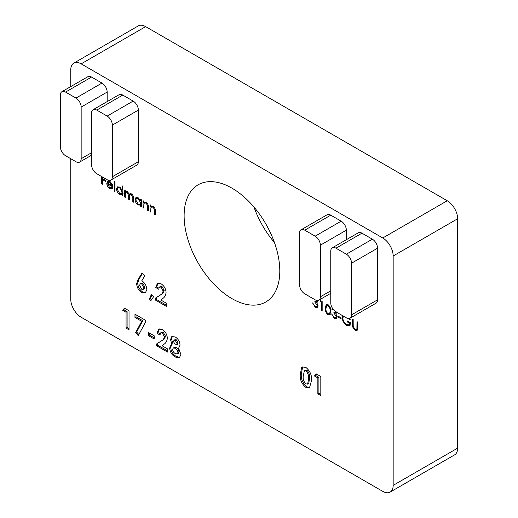 <?xml version="1.0" encoding="UTF-8"?>
<svg xmlns="http://www.w3.org/2000/svg" width="518" height="518" viewBox="0 0 518 518"><rect width="100%" height="100%" fill="white"/><g stroke="black" fill="none" stroke-linecap="round" stroke-linejoin="round"><path stroke-width="0.78" d="M164.374 336.655L162.218 332.873L160.8 332.737L159.933 334.971L156.967 333.262L158.696 329.098L162.387 329.545C165.404 331.585 167.055 334.447 167.34 338.125C167.01 341.187 165.805 343.285 163.72 344.412L161.998 345.7L167.554 348.905L167.554 352.085L156.546 345.726L156.546 343.997L161.435 340.812C163.028 340.138 164.005 338.753 164.374 336.655L165.417 336.053L163.261 332.271L162.218 332.873M154.215 339.005L148.504 335.709L148.504 332.53L154.215 335.832L154.215 339.005M141.718 321.277L134.958 317.379L134.958 314.199L145.539 320.312L145.539 322.086L138.254 335.658L135.632 332.614L141.718 321.277L142.754 320.681L135.994 316.776L134.958 317.379M126.068 312.244L122.682 310.288L124.449 308.132L129.027 310.774L129.027 329.843L126.068 328.134L126.068 312.244L127.104 311.642L123.718 309.686L122.682 310.288M163.105 290.915L160.949 287.134L159.525 287.004L158.663 289.238L155.698 287.522L157.427 283.359L161.117 283.812C164.135 285.845 165.786 288.707 166.071 292.385C165.741 295.448 164.536 297.546 162.451 298.672L160.729 299.961L166.284 303.166L166.284 306.345L155.277 299.993L155.277 298.258L160.166 295.072C161.758 294.399 162.736 293.013 163.105 290.915L164.148 290.313L161.985 286.532L160.949 287.134M150.887 300.634L149.398 298.938L151.463 294.263L153.581 296.749L150.887 300.634M136.648 283.76L137.892 279.921L142.087 272.824L144.71 275.874L141.835 280.743C144.943 282.925 146.6 285.897 146.808 289.659L145.312 293.02L141.757 292.67C138.649 290.52 136.946 287.548 136.648 283.76L137.691 283.165L138.934 279.319L137.892 279.921M321.432 302.098L320.156 301.366L320.642 300.667L322.17 301.547L322.17 311.085L321.432 310.651L321.432 302.098L322.17 301.67M317.644 300.531L317.722 301.217L316.763 302.622L318.149 305.931L317.366 307.627L315.294 307.355L312.542 302.952L315.307 306.384L316.906 306.624L317.404 305.581L314.866 302.098L314.866 301.12L316.653 301.476L316.958 300.498M151.496 206.028L150.796 206.429L153.095 206.378C154.752 207.647 155.504 209.259 155.348 211.214L155.348 214.769L154.61 214.342L154.519 209.427L152.965 207.161L151.463 207.032L150.913 207.822L150.796 212.14L150.058 211.713L150.058 204.746L150.796 205.173L150.796 206.429L151.133 206.177M144.516 201.994L143.816 202.402L146.108 202.344C147.772 203.613 148.524 205.225 148.362 207.181L148.362 210.735L147.624 210.308L147.539 205.393L145.979 203.127L144.477 203.004L143.926 203.788L143.816 208.106L143.072 207.679L143.072 200.719L143.816 201.146L143.816 202.402L144.153 202.143M141.382 204.642L140.637 205.07L138.177 204.973C136.253 203.665 135.211 201.852 135.03 199.534L135.93 197.559L138.196 197.779L140.637 200.602L140.637 199.307L141.382 199.741L141.382 206.701L140.637 206.274L140.378 205.245M115.028 191.492L114.284 191.064L114.284 181.287L115.028 181.714L115.028 191.492M108.009 181.022L107.466 181.332L109.822 181.397L112.257 184.168L112.911 186.966L107.511 183.851L109.712 187.691L111.933 187.503L112.594 188.28L112.011 188.882L109.81 188.597C107.925 187.328 106.915 185.548 106.773 183.262L107.731 181.138M112.497 187.335L111.933 187.503M317.851 377.965L314.465 376.01L316.233 373.854L320.817 376.502L320.817 395.564L317.851 393.855L317.851 377.965L318.894 377.363L315.507 375.408L314.465 376.01M346.361 239.698L346.361 230.18L320.357 245.189A7.356 4.248 -120 0 0 315.158 236.182L304.759 230.18A7.356 4.248 -120 0 0 301.081 229.811A7.356 4.248 -120 0 0 299.559 233.178L299.559 284.816A7.356 4.248 -120 0 0 304.759 293.823L315.158 299.831A7.356 4.248 -120 0 0 318.835 300.194A7.356 4.248 -120 0 0 320.357 296.827L320.357 245.189M301.081 229.811L327.085 214.802A7.356 4.248 60 0 1 330.762 215.164L304.759 230.18M315.158 236.182L341.161 221.173L330.762 215.164M341.161 221.173A7.356 4.248 60 0 1 346.361 230.18M351.56 314.84L377.557 299.831L377.557 248.193L351.56 263.202A7.356 4.248 -120 0 0 346.361 254.196L335.962 248.193A7.356 4.248 -120 0 0 332.284 247.824A7.356 4.248 -120 0 0 330.762 251.191L330.762 302.829A7.356 4.248 -120 0 0 335.962 311.836L346.361 317.845A7.356 4.248 -120 0 0 350.038 318.207A7.356 4.248 -120 0 0 351.56 314.84L351.56 263.202M377.557 299.831A7.356 4.248 60 0 1 376.036 303.198L350.038 318.207M332.284 247.824L358.281 232.815A7.356 4.248 60 0 1 361.959 233.178L335.962 248.193M346.361 254.196L372.358 239.186L361.959 233.178M372.358 239.186A7.356 4.248 60 0 1 377.557 248.193M231.96 298.627A67.657 39.064 -120 0 0 265.786 301.981A67.657 39.064 -120 0 0 265.786 223.86A67.657 39.064 -120 0 0 198.135 184.796A67.657 39.064 -120 0 0 187.762 239.012A67.657 39.064 -120 0 0 231.96 298.627M70.759 158.728L70.759 299.229A14.705 8.489 -120 0 0 81.158 317.243L382.763 491.375A14.705 8.489 -120 0 0 390.112 492.1A14.705 8.489 -120 0 0 393.162 485.366L393.162 255.996A14.705 8.489 -120 0 0 382.763 237.982L81.158 63.856A14.705 8.489 -120 0 0 73.809 63.125A14.705 8.489 -120 0 0 70.759 69.859L70.759 86.59M91.563 77.065L65.559 92.074A7.356 4.248 -120 0 0 61.882 91.712L87.885 76.703A7.356 4.248 60 0 1 91.563 77.065L101.962 83.068A7.356 4.248 60 0 1 107.161 92.074L107.161 101.599M122.76 95.079L96.762 110.088A7.356 4.248 -120 0 0 93.085 109.725L119.082 94.716A7.356 4.248 60 0 1 122.76 95.079L133.158 101.081A7.356 4.248 60 0 1 138.358 110.088L138.358 161.726A7.356 4.248 60 0 1 136.836 165.093L110.839 180.109A7.356 4.248 -120 0 0 112.361 176.742L138.358 161.726M300.285 374.365L301.638 367.534L302.337 366.951L305.84 367.366C310.127 370.985 312.011 375.414 311.499 380.659L309.44 387.969L305.931 387.458C301.67 383.929 299.786 379.565 300.285 374.365L301.321 373.763L302.68 366.932L301.638 367.534M102.434 177.014L102.434 178.593L105.711 180.491L105.711 181.468L102.434 179.571L102.434 184.22L101.69 183.793L101.69 176.586M122.857 193.952L122.118 194.379L119.652 194.282C117.735 192.974 116.686 191.161 116.511 188.843L117.405 186.862L119.677 187.089L122.118 189.964L122.118 185.807L122.857 186.234L122.857 196.011L122.118 195.584L121.859 194.554M125.291 197.416L124.553 196.989L124.553 190.022L125.291 190.449L125.291 191.66L126.127 191.161L127.376 191.53L129.293 194.321L129.843 193.771L131.507 193.913C133.022 195.105 133.702 196.607 133.547 198.407L133.547 202.182L132.809 201.755L132.809 197.98L131.378 194.697L130.07 194.574L129.422 197.093L129.422 199.799L128.678 199.372L128.678 195.83L127.247 192.307L125.939 192.197L125.291 194.483L125.291 197.416M126.152 191.168L125.291 191.66L126.127 191.161M330.847 311.331L329.765 314.86L327.998 314.691C325.919 312.859 325 310.658 325.239 308.093L326.282 304.493L327.998 304.668C330.102 306.514 331.054 308.728 330.847 311.331M333.1 309.201L332.647 309.796L331.909 309.369L332.472 308.275M336.778 312.212L335.813 313.617L337.199 316.925L336.415 318.628L334.343 318.356L331.591 313.953L334.356 317.385L335.955 317.618L336.46 316.582L333.916 313.099L333.916 312.121L335.709 312.477L336.027 311.875M341.116 318.842L337.937 317.01L337.937 316.032L341.116 317.864L341.116 318.842M343.544 316.213L342.806 318.188C343.123 320.953 344.425 323.064 346.717 324.521L349.229 324.851L350.006 323.485L347.254 321.898L347.254 320.92L350.744 322.934L349.585 325.88L346.659 325.466L343.078 321.594L342.068 317.799L342.599 315.669M349.611 318.402L350.213 319.366L349.579 319.697L348.828 318.551M352.583 326.877L352.441 319.023L353.179 319.451L353.211 326.45L355.121 329.377L356.423 329.513L356.902 328.794L356.986 321.652L357.731 322.079L357.731 327.836L356.928 330.555L355.167 330.374L352.583 326.877L353.218 326.508M175.304 337.004C178.211 338.914 179.791 341.627 180.044 345.137L178.626 348.213L180.886 354.441L179.409 357.796L175.317 357.057C171.872 355.089 169.988 352.059 169.671 347.966L171.186 344.619L171.885 344.321L170.513 339.581L171.808 336.525L175.304 337.004M253.956 207.032A67.657 39.064 -120 0 0 274.443 242.515M390.112 492.1L454.597 454.875A14.705 8.489 -120 0 0 457.64 448.141L457.64 218.771A14.705 8.489 -120 0 0 447.241 200.757L145.642 26.625A14.705 8.489 -120 0 0 138.287 25.9L73.809 63.125M107.161 92.074L81.158 107.09L81.158 158.728A7.356 4.248 -120 0 1 79.636 162.095A7.356 4.248 -120 0 1 75.958 161.726L65.559 155.724A7.356 4.248 -120 0 1 60.36 146.717L60.36 95.079A7.356 4.248 -120 0 1 61.882 91.712M65.559 92.074L75.958 98.083L101.962 83.068M81.158 107.09A7.356 4.248 -120 0 0 75.958 98.083M110.839 180.109A7.356 4.248 -120 0 1 107.161 179.74L96.762 173.737A7.356 4.248 -120 0 1 91.563 164.73L91.563 113.092A7.356 4.248 -120 0 1 93.085 109.725M138.358 110.088L112.361 125.103L112.361 176.742M96.762 110.088L107.161 116.097L133.158 101.081M112.361 125.103A7.356 4.248 -120 0 0 107.161 116.097M315.507 375.408L316.608 374.067M320.817 394.36L318.894 393.253L317.851 393.855M318.894 393.253L318.894 377.363M309.913 387.6L306.967 386.855L305.931 387.458M306.967 386.855C302.713 383.326 300.829 378.962 301.321 373.763M308.767 383.165L307.297 384.162L308.767 383.165L309.576 378.354C310.01 375.408 309.136 372.701 306.954 370.228L305.426 370.066L304.383 370.661L303.244 376.113C302.836 379.021 303.723 381.656 305.918 384.026L307.724 383.76L308.54 378.949C308.968 376.003 308.093 373.297 305.918 370.83L304.383 370.661M309.576 378.354L308.54 378.949M306.954 370.228L305.918 370.83M102.434 183.366L101.69 183.793M102.732 179.403L102.732 178.768M103.283 179.086L102.434 179.571M112.464 188.461L110.962 188.06M110.755 188.053L109.81 188.597M107.906 183.625L107.841 183.184M107.705 182.718L106.773 183.262M107.815 182.66L108.508 180.737M108.256 183.424L107.511 183.851M109.712 181.339L109.168 181.533M109.35 181.429L107.589 183.042L112.166 185.684L109.861 182.278L108.204 182.083L109.246 181.481M112.697 185.379L112.166 185.684M110.535 181.889L109.861 182.278M115.028 190.637L114.284 191.064M122.857 195.156L122.118 195.584M123.161 193.777L120.694 193.68M120.545 193.771L119.652 194.282M117.456 188.293L116.511 188.843M117.554 188.138L117.994 186.655M122.857 189.536L122.118 189.964M122.857 191.686L122.118 192.113L119.684 187.95L117.955 187.756L117.249 189.277L119.677 193.441L121.465 193.641L122.857 192.702M119.522 186.998L117.955 187.756M122.857 189.97L122.714 189.62M120.357 187.561L119.684 187.95M121.465 193.641L122.118 192.113M125.291 196.562L124.553 196.989M125.589 192.554L125.589 191.485M130.413 193.609L129.293 194.321M133.547 201.327L132.809 201.755M132.051 194.308L131.378 194.697M131.41 193.868L130.07 194.574M129.422 198.944L128.678 199.372M129.72 194.936L129.681 194.095M127.914 191.925L127.247 192.307M127.292 191.485L125.939 192.197M141.382 205.847L140.637 206.274M141.679 204.468L139.213 204.377M139.064 204.461L138.177 204.973M135.981 198.99L135.03 199.534M136.072 198.828L136.512 197.352M141.382 200.168L140.637 200.602M141.382 202.383L140.637 202.81L138.209 198.64L136.474 198.446L135.768 199.974L138.202 204.137L139.983 204.332L141.382 203.399M138.041 197.695L136.474 198.446M141.382 200.66L141.213 200.272M138.882 198.252L138.209 198.64M139.983 204.332L140.637 202.81M143.816 207.252L143.072 207.679M144.114 203.354L144.114 202.227M148.362 209.881L147.624 210.308M148.142 205.05L147.539 205.393M146.659 202.732L145.979 203.127M145.94 202.253L144.477 203.004M150.796 211.286L150.058 211.713M151.101 207.388L151.101 206.261M155.348 213.915L154.61 214.342M155.122 209.084L154.519 209.427M153.645 206.766L152.965 207.161M152.92 206.287L151.463 207.032M317.812 307.193L316.33 306.753L315.294 307.355M316.906 306.624L318.149 305.873M318.078 305.199L317.404 305.581M317.139 302.402L315.986 301.554M315.857 301.528L314.866 302.098M317.696 300.874L316.653 301.476M317.411 300.537L316.984 300.783M321.005 300.88L320.156 301.366M322.17 310.224L321.432 310.651M330.225 314.426L329.04 314.089L327.998 314.691M326.003 307.653L325.239 308.093M326.346 306.021L326.864 304.338M328.755 305.238L326.774 305.562L325.977 308.514C325.751 310.496 326.431 312.231 328.024 313.727L329.26 313.837L330.788 312.632M328.263 304.837L326.774 305.562M330.827 310.483L330.108 310.897C330.296 308.903 329.603 307.161 328.024 305.665M330.795 312.535L329.798 313.112L330.108 310.897M329.26 313.837L329.798 313.112M332.841 308.832L331.909 309.369M336.862 318.188L335.386 317.754L334.343 318.356M335.955 317.618L337.199 316.867M337.127 316.194L336.46 316.582M336.188 313.403L335.036 312.548M334.906 312.529L333.916 313.099M338.785 316.517L337.937 317.01M350.2 319.341L349.579 319.697M349.229 324.851L350.68 323.879M350.744 323.057L350.006 323.485M348.096 321.406L347.254 321.898M350.051 325.485L348.005 325.032M347.591 324.922L346.659 325.466M343.667 321.257L343.078 321.594M342.91 317.314L342.068 317.799M343.123 316.757L343.233 316.038M356.423 329.513L357.698 328.71M357.724 328.321L356.902 328.794M357.362 330.134L356.203 329.778L355.167 330.374M138.934 279.319L142.495 273.297M145.791 292.664L142.793 292.074L141.757 292.67M142.793 292.074C139.685 289.918 137.989 286.953 137.691 283.165M143.169 289.355L144.205 288.753L144.885 287.147L142.728 283.236L141.33 283.093L140.287 283.696L139.614 285.308L141.699 289.219L143.169 289.355L143.849 287.749L141.692 283.838L140.287 283.696M144.885 287.147L143.849 287.749M142.728 283.236L141.692 283.838M151.573 299.637L150.434 298.336L149.398 298.938M150.434 298.336L151.975 294.865M161.985 286.532L160.567 286.402L159.525 287.004M158.799 288.112L156.74 286.927L155.698 287.522M156.74 286.927L157.977 283.126M166.284 305.141L156.313 299.391L155.277 299.993M156.313 299.391L156.313 297.656L155.277 298.258M156.313 297.656L161.202 294.47C162.794 293.797 163.779 292.417 164.148 290.313M123.718 309.686L124.819 308.346M129.027 328.639L127.104 327.531L126.068 328.134M127.104 327.531L127.104 311.642M135.994 316.776L135.994 314.802M138.856 334.544L136.668 332.012L135.632 332.614M136.668 332.012L142.754 320.681M154.215 337.807L149.54 335.107L148.504 335.709M149.54 335.107L149.54 333.132M163.261 332.271L161.836 332.142L160.8 332.737M160.068 333.851L158.009 332.66L156.967 333.262M158.009 332.66L159.246 328.865M167.554 350.88L157.589 345.13L156.546 345.726M157.589 345.13L157.589 343.395L156.546 343.997M157.589 343.395L162.477 340.209C164.064 339.536 165.048 338.15 165.417 336.053M179.901 357.414L176.36 356.455L175.317 357.057M176.36 356.455C172.915 354.487 171.031 351.457 170.707 347.364L169.671 347.966M170.707 347.364L171.736 344.373M170.513 339.581L171.555 338.986L172.928 343.719L171.885 344.321M171.555 338.986L172.384 336.299M177.311 353.936L178.354 353.334L178.963 351.897C178.781 350.045 177.914 348.633 176.366 347.662L174.32 347.41L173.277 348.005L172.63 349.365C172.831 351.243 173.718 352.661 175.291 353.613L177.311 353.936L177.927 352.499C177.739 350.647 176.871 349.236 175.324 348.258L173.277 348.005M176.521 344.962L177.557 344.36L178.114 342.987L176.269 339.782L175.058 339.633L174.022 340.235L173.478 341.537L175.285 344.813L176.521 344.962L177.078 343.589L175.226 340.384L174.022 340.235M178.114 342.987L177.078 343.589M176.269 339.782L175.226 340.384M178.963 351.897L177.927 352.499M176.366 347.662L175.324 348.258M393.162 485.366L457.64 448.141M393.162 255.996L457.64 218.771M382.763 237.982L447.241 200.757M81.158 63.856L145.642 26.625M320.357 296.827L330.762 290.825M81.158 158.728L91.563 152.719M133.521 197.565L132.809 197.98M129.565 195.318L128.678 195.83M148.355 206.611L147.624 207.032M155.335 210.645L154.61 211.066M353.179 324.352L352.441 324.78M357.731 326.936L356.986 327.363M161.202 294.47L160.166 295.072M162.477 340.209L161.435 340.812M318.835 300.194L330.762 293.311M79.636 162.095L91.563 155.206M335.709 312.477L336.745 311.875"/></g></svg>
